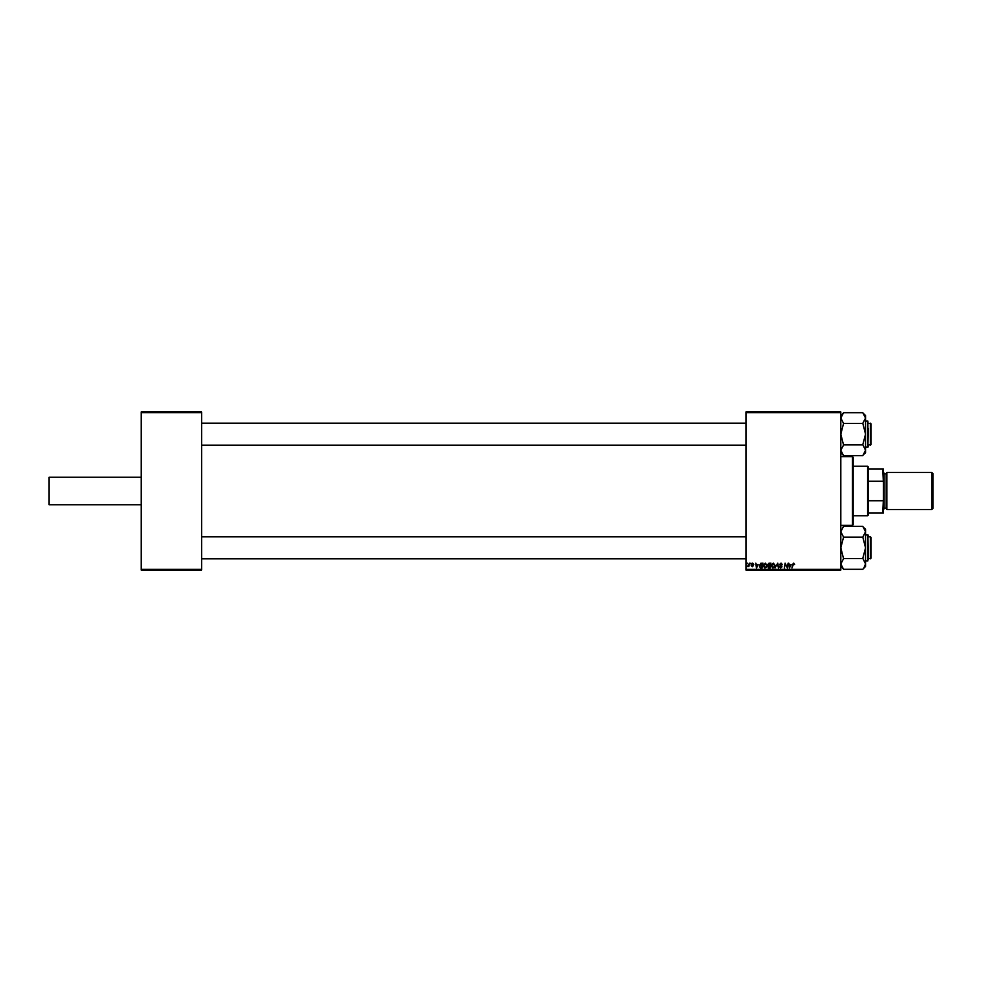 <?xml version="1.0" encoding="UTF-8"?>
<svg xmlns="http://www.w3.org/2000/svg" width="982" height="982" viewBox="0 0 982 982"><rect width="100%" height="100%" fill="white"/><g stroke="black" fill="none" stroke-linecap="round" stroke-linejoin="round"><path stroke-width="1.47" d="M141.187 569.351L201.666 569.351L201.666 570.039L141.187 570.039L141.187 411.961L201.666 411.961L201.666 412.649L141.187 412.649M745.964 411.961L840.813 411.961L840.813 412.649L745.964 412.649L745.964 411.961M767.654 564.662L769.029 563.165L770.956 563.165L770.146 567.977L768.243 567.891L767.654 564.662M760.768 563.275L762.965 563.165L762.155 567.977L760.338 567.915L759.282 566L760.768 563.275M752.58 563.103L753.783 564.343L752.556 563.533L751.905 564.073L753.341 565.73L752.298 566.724L751.156 565.657L752.838 565.804L751.402 564.11L752.58 563.103M750.285 563.852L750.899 563.165L750.285 563.852M748.701 564.564L749.462 563.165L748.873 566.663L748.493 565.939L747.339 566.589L748.701 564.564M793.714 563.103L794.659 564.601L793.689 563.656L791.946 567.977L792.535 564.441L793.714 563.103M791.075 564.478L789.356 567.977L788.706 563.165L789.368 564.478L791.075 564.478M840.813 569.351L840.813 570.039L745.964 570.039L745.964 569.351L840.813 569.351L840.813 412.649M745.964 569.351L745.964 412.649M746.909 563.852L747.535 563.165L746.909 563.852M775.019 567.977L777.769 563.165L778.493 567.977L777.363 563.852L775.019 567.977M779.524 564.515L781.034 563.103L782.519 564.724L780.997 563.656L780.015 564.466L782.016 566.761L780.678 568.038L779.266 566.54L780.69 567.473L781.512 566.786L779.524 564.515M787.183 566.098L788.202 563.165L787.38 567.977L785.477 563.889L784.299 567.977L785.109 563.165L787.024 567.24L787.183 566.098M758.141 564.478L756.435 567.977L755.772 563.165L756.435 564.478L758.141 564.478M763.21 565.89L765.309 563.103L766.967 565.178L766.304 567.314L764.88 568.038L763.21 565.89M771.214 565.89L773.3 563.103L774.958 565.178L774.295 567.314L772.871 568.038L771.214 565.89M201.666 569.351L201.666 412.649M790.129 566.467L790.792 565.031L789.43 565.031L789.737 567.449L790.129 566.467M757.208 566.467L757.871 565.031L756.508 565.031L756.803 567.449L757.208 566.467M761.737 567.412L762.363 563.729L759.773 566.037L760.375 567.326L761.737 567.412M765.911 566.933L766.463 565.153L765.273 563.656L763.714 565.951L764.892 567.473L765.911 566.933M769.741 567.412L769.986 565.914L768.366 566.111L768.084 566.786L769.741 567.412M770.084 565.35L770.354 563.729L768.145 564.675L770.084 565.35M773.902 566.933L774.454 565.153L773.276 563.656L771.705 565.951L772.883 567.473L773.902 566.933M141.187 477.252L49.1 477.252L49.1 504.748L141.187 504.748M852.486 456.642L853.174 457.33L853.174 524.67L852.486 525.358L852.486 456.642L840.813 456.642M870.359 536.835L871.046 537.522L871.046 558.144L870.359 558.832L870.359 536.835L868.297 536.835M745.964 536.835L201.666 536.835M871.046 558.144L868.297 558.832M745.964 558.832L201.666 558.832M865.547 563.999L864.798 566.614L865.547 563.938L865.547 566.43L862.797 569.302L843.563 569.302L840.813 563.938L843.563 558.697L840.813 547.833L843.563 537.105L862.797 537.105L865.547 547.833L862.797 558.316L865.547 563.938L863.89 567.952M865.547 560.894L867.892 560.894L867.892 534.773L868.297 553.676M843.563 537.105L840.813 531.728L843.563 526.364L862.797 526.364L865.547 531.728L862.797 537.105M865.547 563.938L865.547 529.237L863.902 527.727M843.563 558.574L862.797 558.574M868.297 554.155L868.297 559.519M843.563 569.179L840.813 566.43L843.563 569.179M843.563 526.487L842.47 527.715M864.774 566.639L863.939 567.891M840.887 564.748L840.813 563.938M863.89 454.285L865.547 452.763L865.547 418.062L862.797 423.303L865.547 434.167L862.797 444.637L865.547 450.272L862.797 455.636L843.563 455.636L840.813 450.272L843.563 445.03L840.813 434.167L843.563 423.426L862.797 423.426M868.297 428.324L867.892 447.227L867.892 421.106L865.547 421.106M843.563 444.895L862.797 444.895M843.563 423.426L840.813 418.062L843.563 412.698L862.797 412.698L865.547 418.062L865.547 415.57L862.797 412.821M843.563 412.821L842.47 414.048M840.813 418.001L841.562 415.386L840.813 418.062M841.562 452.935L842.458 454.273M843.563 455.501L840.813 452.763L843.563 455.513M871.046 423.856L871.046 444.478L870.359 445.165L870.359 423.168L871.046 423.856L868.297 423.168M201.666 445.165L745.964 445.165M868.297 445.165L871.046 444.478M201.666 423.168L745.964 423.168M865.473 417.252L865.547 418.062M841.574 415.361L842.421 414.109M867.609 466.254L868.297 466.941L868.297 515.059L867.609 515.746L867.609 466.254L853.174 466.254M868.297 469.003L883.419 469.003L883.419 512.997L882.732 512.997L883.419 498.893M868.297 500.746L882.732 500.746M883.419 483.107L882.732 469.003M868.297 481.254L882.732 481.254M868.297 512.997L882.732 512.997M932.9 473.545L932.9 508.455L931.795 509.56L931.795 472.44L932.9 473.545M883.419 472.44L884.107 473.128L884.107 508.872L883.419 509.56M884.107 508.185L886.169 508.185A0.687 0.687 0 0 1 886.856 508.872M884.107 473.815L886.169 473.815A0.687 0.687 0 0 0 886.856 473.128M931.795 509.56L886.856 509.56L886.856 472.44L931.795 472.44M886.169 508.185L886.169 473.815M852.486 525.358L840.813 525.358M868.297 535.19L865.547 534.773M868.297 446.81L865.547 447.227M867.609 515.746L853.174 515.746"/></g></svg>
